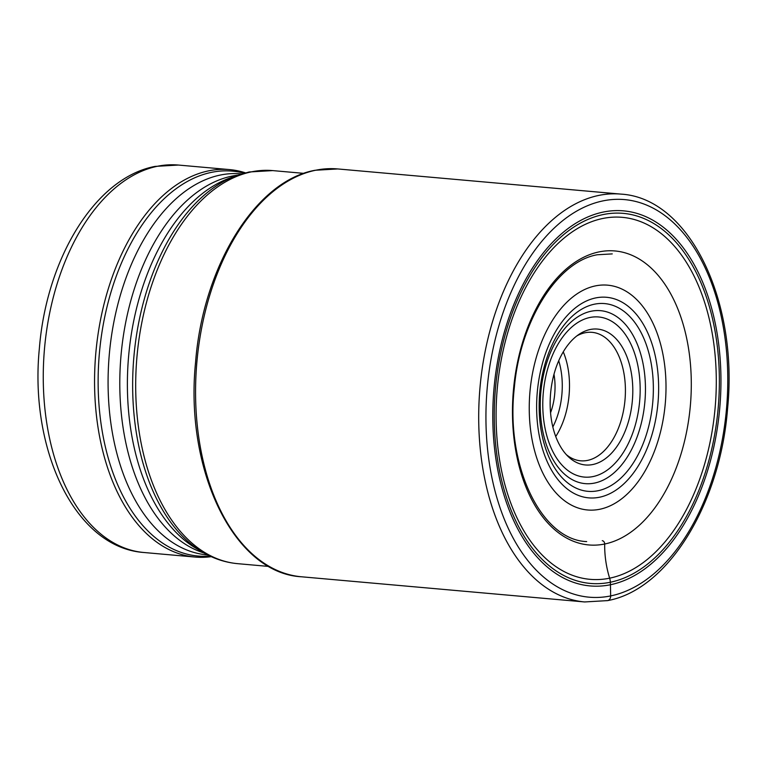 <?xml version="1.0" encoding="UTF-8"?>
<svg xmlns="http://www.w3.org/2000/svg" width="767" height="767" viewBox="0 0 767 767"><rect width="100%" height="100%" fill="white"/><g stroke="black" fill="none" stroke-linecap="round" stroke-linejoin="round"><path stroke-width="1.15" d="M602.277 540.687A3.03 2.387 78.4 0 1 604.684 544.014A88.167 69.298 -101.6 0 0 609.64 578.184A12.588 9.894 78.4 0 1 610.34 582.249L610.436 584.742A188.27 113.305 95.1 0 0 720.894 375.063A188.27 113.305 95.1 0 0 603.284 212.056A188.27 113.305 95.1 0 0 492.836 421.735A188.27 113.305 95.1 0 0 610.436 584.742L610.657 595.921A5.158 4.056 78.4 0 1 606.649 600.666M632.785 388.572A68.205 41.044 95.1 0 0 579.123 334.278A68.205 41.044 95.1 0 0 550.169 405.484A68.205 41.044 95.1 0 0 568.251 456.614A68.205 41.044 95.1 0 0 611.385 453.335A68.205 41.044 95.1 0 0 632.785 388.572M595.48 285.88A112.854 67.918 -84.9 0 1 665.977 383.586A112.854 67.918 -84.9 0 1 599.775 509.269A112.854 67.918 -84.9 0 1 529.278 411.563A112.854 67.918 -84.9 0 1 595.48 285.88M211.261 556.66A194.492 117.044 -84.9 0 1 195.182 557.063A194.492 117.044 -84.9 0 1 94.753 370.231A194.492 117.044 -84.9 0 1 208.71 170.83A194.492 117.044 -84.9 0 1 229.63 169.603A194.492 117.044 -84.9 0 1 245.382 172.834M550.553 412.809A47.391 28.523 95.1 0 0 555.03 385.36A47.391 28.523 95.1 0 0 553.975 374.277M566.324 454.639A64.486 38.81 95.1 0 0 580.638 460.804A64.486 38.81 95.1 0 0 625.402 388.581A64.486 38.81 95.1 0 0 592.057 332.341A64.486 38.81 95.1 0 0 576.889 335.888M610.657 595.921A199.573 120.103 -84.9 0 1 485.99 423.135A199.573 120.103 -84.9 0 1 603.073 200.868A199.573 120.103 -84.9 0 1 727.73 373.663A199.573 120.103 -84.9 0 1 610.657 595.921M598.864 195.403A204.731 123.209 -84.9 0 1 620.887 194.109C689.236 197.944 738.496 300.712 727.586 408.456C720.261 503.977 667.904 589.794 607.589 600.609L584.627 601.951A204.731 123.209 -84.9 0 1 478.905 405.292A204.731 123.209 -84.9 0 1 598.864 195.403M301.489 576.784C234.127 573.256 184.54 470.535 195.556 362.436C202.871 266.657 255.526 180.811 315.141 170.264L337.739 168.941A204.731 123.209 95.1 0 0 315.726 170.226A204.731 123.209 95.1 0 0 195.767 380.125A204.731 123.209 95.1 0 0 301.489 576.784L584.627 601.951M599.075 251.892A147.571 88.809 95.1 0 0 512.509 416.241A147.571 88.809 95.1 0 0 604.684 544.014A147.571 88.809 -84.9 0 0 691.259 379.665A147.571 88.809 -84.9 0 0 599.075 251.892M602.737 218.49A181.712 109.355 95.1 0 0 496.134 420.862A181.712 109.355 95.1 0 0 609.64 578.184A181.712 109.355 -84.9 0 0 716.244 375.82A181.712 109.355 -84.9 0 0 602.737 218.49M610.34 582.249A185.758 111.79 -84.9 0 1 494.303 421.419A185.758 111.79 -84.9 0 1 603.284 214.539A185.758 111.79 -84.9 0 1 719.312 375.37A185.758 111.79 -84.9 0 1 610.34 582.249M589.948 317.48A80.372 48.369 -84.9 0 1 590.005 317.471A80.372 48.369 -84.9 0 1 640.148 387.114A80.372 48.369 -84.9 0 1 592.996 476.575A80.372 48.369 95.1 0 1 592.949 476.585A80.372 48.369 -84.9 0 1 542.796 406.941A80.372 48.369 -84.9 0 1 589.948 317.48M591.194 311.22A86.815 52.252 -84.9 0 1 591.261 311.21A86.815 52.252 -84.9 0 1 645.431 386.443A86.815 52.252 -84.9 0 1 594.502 483.085A86.815 52.252 -84.9 0 1 594.435 483.095A86.815 52.252 -84.9 0 1 540.265 407.862A86.815 52.252 -84.9 0 1 591.194 311.22M594.377 304.202A94.236 56.71 95.1 0 0 539.182 409.204A94.236 56.71 95.1 0 0 598.049 490.727A94.236 56.71 95.1 0 0 598.135 490.707A94.236 56.71 95.1 0 0 653.331 385.705A94.236 56.71 95.1 0 0 594.463 304.183A94.236 56.71 95.1 0 0 594.377 304.202M599.545 497.227A100.678 60.593 95.1 0 0 658.613 385.101A100.678 60.593 95.1 0 0 595.719 297.922A100.678 60.593 95.1 0 0 536.651 410.057A100.678 60.593 95.1 0 0 599.545 497.227M303.924 173.371L272.726 170.6A197.32 118.751 95.1 0 0 251.499 171.846A197.32 118.751 95.1 0 0 251.442 171.856A197.32 118.751 95.1 0 0 135.884 374.191A197.32 118.751 95.1 0 0 237.78 563.678L268.987 566.458M237.78 563.678C225.469 562.547 213.772 558.731 202.689 552.211A196.544 118.281 -84.9 0 1 133.928 356.358A196.544 118.281 -84.9 0 1 236.169 175.691L249.16 171.971L272.726 170.6M236.169 175.691L229.151 178.289A193.207 116.277 95.1 0 0 128.645 355.888A193.207 116.277 95.1 0 0 196.247 548.434L202.689 552.211M204.022 552.988A191.271 115.108 -84.9 0 1 120.668 359.771A191.271 115.108 -84.9 0 1 232.065 176.094A191.271 115.108 -84.9 0 1 237.617 175.173M241.528 173.898L240.915 173.841A191.271 115.108 95.1 0 0 220.34 175.049A191.271 115.108 95.1 0 0 108.272 371.142A191.271 115.108 95.1 0 0 207.042 554.877L207.656 554.934M210.005 556.075A193.207 116.277 -84.9 0 1 98.128 380.269A193.207 116.277 -84.9 0 1 211.529 172.345A193.207 116.277 -84.9 0 1 244.04 173.179M229.63 169.603L178.337 165.049A194.492 117.044 95.1 0 0 157.417 166.266A194.492 117.044 95.1 0 0 157.331 166.286A194.492 117.044 95.1 0 0 43.451 365.744A194.492 117.044 95.1 0 0 143.889 552.499L195.182 557.063M558.721 360.73A59.318 35.704 -84.9 0 1 562.259 383.883A59.318 35.704 -84.9 0 1 562.259 383.979A59.318 35.704 -84.9 0 1 552.834 426.979M563.266 351.852A64.486 38.81 -84.9 0 1 569.488 383.615A64.486 38.81 -84.9 0 1 569.488 383.711A64.486 38.81 -84.9 0 1 555.739 436.528M337.739 168.941L620.887 194.109M586.688 541.588C541.377 540.054 505.156 465.665 514.36 387.431C520.247 320.242 557.858 261.374 597.282 254.769L612.258 253.896M143.889 552.499C74.917 547.686 29.271 449.596 39.357 348.515C46.461 258.901 95.031 177.723 155.078 166.401L178.337 165.049"/></g></svg>
